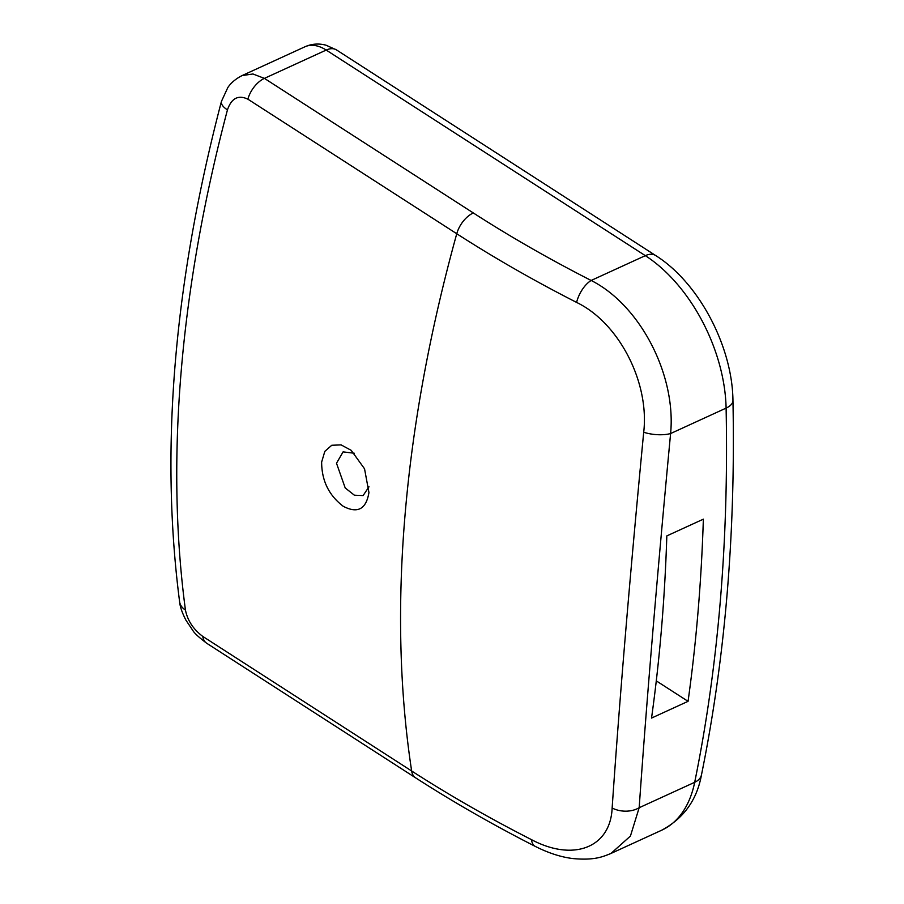 <?xml version="1.0" encoding="UTF-8"?>
<svg xmlns="http://www.w3.org/2000/svg" width="904" height="904" viewBox="0 0 904 904"><rect width="100%" height="100%" fill="white"/><g stroke="black" fill="none" stroke-linecap="round" stroke-linejoin="round"><path stroke-width="1.36" d="M354.357 453.254L343.091 451.876L336.503 463.232L345.204 487.945L354.402 495.211L363.103 495.573L368.99 486.804M321.643 462.057L324.83 451.367L331.757 445.265L341.113 444.892L351.193 450.328L364.538 468.792L368.945 492.533C366.165 509.268 357.566 513.834 343.17 506.24C328.853 495.324 321.677 480.6 321.643 462.057M227.446 109.892A1310.676 764.049 122.8 0 0 181.162 371.567A1310.676 764.049 122.8 0 0 185.444 610.076C187.557 620.551 193.332 629.331 202.756 636.405L411.648 770.976A1310.676 764.049 -57.2 0 1 404.981 515.743A1310.676 764.049 -57.2 0 1 456.757 233.74L247.865 99.169C238.249 94.649 231.435 98.22 227.446 109.892A21.843 8.644 -165.2 0 1 221.435 101.395L221.435 101.395C173.839 282.918 159.895 449.695 179.602 601.714L179.602 601.714C180.009 606.629 182.122 612.788 185.941 620.2L192.936 630.642C194.405 633.195 198.993 637.399 206.688 643.241L206.688 643.241A21.843 12.735 122.8 0 1 202.756 636.405M688.057 701.334A1747.568 1049.273 -114.6 0 0 703.357 519.167L666.824 535.902A1747.568 1049.273 65.4 0 1 651.535 718.07L688.057 701.334L656.281 680.87M670.598 433.547C657.287 574.096 646.812 698.826 639.173 807.724L630.427 836.064L610.968 853.455L661.671 830.222A131.069 78.693 -114.6 0 0 694.69 782.299A1747.568 1049.273 -114.6 0 0 726.104 408.111L670.598 433.547A21.843 8.181 -174.5 0 1 643.704 432.236C649.603 382.155 618.833 322.717 576.594 302.411A1270.482 695.492 -175.2 0 1 456.757 233.74A21.843 12.735 122.8 0 1 473.312 212.948A1249.305 683.899 4.8 0 0 591.148 280.466C639.987 304.987 676.328 374.855 670.598 433.547M531.484 839.646A1270.482 695.492 4.8 0 1 411.648 770.976A21.843 12.735 122.8 0 0 415.58 777.813C453.13 801.995 493.042 824.866 535.326 846.426L535.326 846.426A21.843 10.938 -63 0 1 531.484 839.646C573.746 862.122 610.516 847.398 612.144 808.006C619.613 698.736 630.133 573.475 643.704 432.236M221.435 101.395L227.819 87.552C228.655 86.377 232.339 80.535 242.069 75.586L252.917 73.981L264.409 78.377L473.312 212.948M247.865 99.169A21.843 12.735 -57.2 0 1 264.409 78.377L326.197 50.07A43.686 26.227 -114.6 0 0 304.942 46.782C311.722 43.787 318.75 43.256 326.016 45.2L336.503 49.923A21.843 12.735 122.8 0 0 326.197 50.07L645.32 255.651A21.843 12.735 122.8 0 1 655.626 255.504C698.781 282.579 732.364 346.311 732.952 400.472A21.843 10.226 178.8 0 1 726.104 408.111A131.069 78.693 -114.6 0 0 645.32 255.651L591.148 280.466A21.843 10.938 117 0 0 576.594 302.411M185.444 610.076A21.843 14.645 172.4 0 1 179.602 601.714M732.952 400.472C735.653 533.518 725.166 658.281 701.493 774.784A21.843 13.492 -168.5 0 1 694.69 782.299L639.173 807.724A21.843 15.278 -176.1 0 1 612.144 808.006M304.942 46.782L242.08 75.586M655.626 255.504L336.503 49.923M701.493 774.784C696.973 799.904 683.706 818.391 661.671 830.222M415.58 777.813L206.688 643.241M535.326 846.426C548.66 853.139 561.271 857.195 573.136 858.585C594.211 860.484 602.414 856.924 610.968 853.455L610.968 853.455"/></g></svg>
